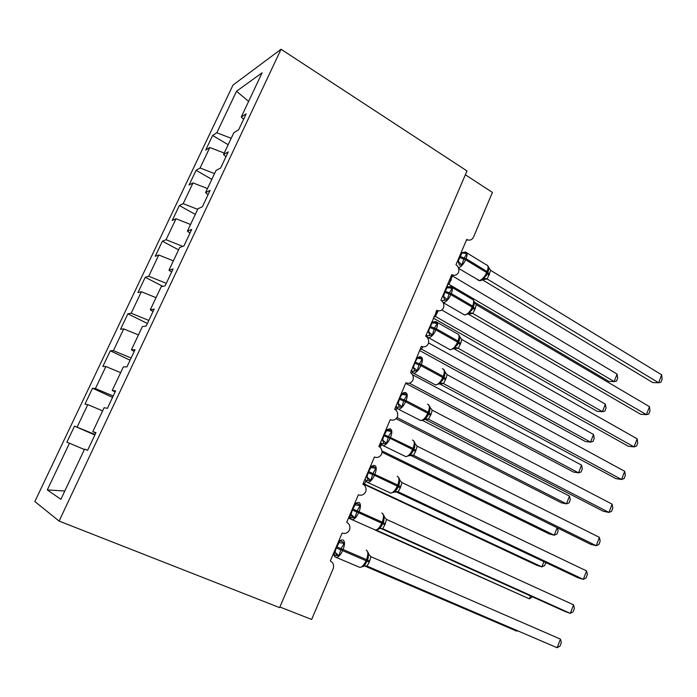 <?xml version="1.0" encoding="UTF-8"?>
<svg xmlns="http://www.w3.org/2000/svg" width="697" height="697" viewBox="0 0 697 697"><rect width="100%" height="100%" fill="white"/><g stroke="black" fill="none" stroke-linecap="round" stroke-linejoin="round"><path stroke-width="1.05" d="M232.981 85.095L34.85 501.518L59.097 521.077L281.048 49.252L232.981 85.095M465.361 174.773L492.422 192.416L473.533 237.041C472.296 239.541 470.414 240.517 467.905 239.968L466.72 239.428L455.986 264.721C458.548 266.611 459.393 269.181 458.53 272.449C457.11 274.906 455.124 275.751 452.58 275.001L451.787 274.618L440.931 300.215C443.527 302.062 444.381 304.633 443.51 307.935C441.933 310.592 439.781 311.42 437.063 310.426L425.693 336.128C428.324 337.94 429.195 340.511 428.315 343.839C426.581 346.697 424.273 347.498 421.389 346.261L410.603 372.66C413.025 374.507 413.809 377.007 412.938 380.17C411.178 383.071 408.843 383.925 405.924 382.723L394.668 409.252L395.391 409.705C397.56 411.57 398.222 413.983 397.368 416.937C395.591 419.882 393.221 420.779 390.259 419.629L378.872 446.481L379.978 447.213C381.895 449.086 382.435 451.395 381.616 454.156C379.813 457.145 377.417 458.095 374.411 456.988L362.884 484.171L364.339 485.19C366.021 487.037 366.465 489.25 365.672 491.829C363.851 494.861 361.412 495.855 358.371 494.8L346.697 522.314L348.474 523.63C349.938 525.442 350.286 527.551 349.528 529.964C347.681 533.048 345.215 534.085 342.131 533.083L330.317 560.937L332.373 562.54C333.724 564.439 333.941 566.583 333.035 568.961L311.655 619.476L279.88 606.991M94.836 434.998L74.509 426.137L95.08 434.492M74.509 426.137L66.877 442.194L69.465 443.214L47.291 489.921L60.892 499.305L84.564 449.121L87.622 450.314L95.959 432.619L92.806 431.661L104.097 407.719L107.399 408.337L115.624 390.878L112.226 390.486L123.378 366.857L126.915 366.927L135.026 349.702L131.393 349.859L142.397 326.544L146.161 326.074L154.176 309.076L150.308 309.773L161.164 286.763L165.154 285.761L173.056 268.99L168.97 270.209L179.687 247.496L183.903 245.98L191.701 229.435L187.397 231.16L197.965 208.743L202.4 206.73L210.093 190.394L205.58 192.616L216.018 170.486L220.653 167.986L228.25 151.868L223.528 154.568L233.835 132.726L238.67 129.747L246.163 113.838L241.249 117.009L262.107 72.784L236.527 91.263L216.819 132.77L231.204 138.294M95.768 433.02L92.806 431.661M112.565 397.368L92.518 388.238L95.402 388.569L113.219 395.992M115.11 391.975L112.226 390.486M130.086 360.201L110.309 350.8L113.393 350.669L131.132 357.97M134.199 351.471L131.393 349.859M147.389 323.478L127.882 313.824L131.167 313.232L148.827 320.42M153.026 311.498L150.308 309.773M162.828 286.345L145.237 277.293L148.714 276.256L166.304 283.33M171.619 272.057L168.97 270.209M178.571 249.857L162.392 241.197L166.052 239.724L182.788 246.381M189.959 233.12L187.397 231.16M195.299 214.397L179.329 205.537L183.18 203.646L197.687 209.344M208.072 194.69L205.58 192.616M211.836 179.356L196.075 170.303L200.1 167.994L214.545 173.605M225.941 156.747L223.528 154.568M216.819 132.77L212.62 135.479L205.693 150.055L209.823 147.511L224.234 153.07M228.172 144.732L212.62 135.479M243.593 119.292L241.249 117.009M69.465 443.214L84.372 449.53M77.184 426.947L87.778 404.626L84.982 404.103L92.518 388.238M87.778 404.626L102.625 410.847M95.402 388.569L105.866 366.526L102.86 366.474L110.309 350.8M105.866 366.526L120.642 372.642M113.393 350.669L123.726 328.897L120.529 329.298L127.882 313.824M123.726 328.897L138.442 334.917M131.167 313.232L141.369 291.729L137.971 292.583L145.237 277.293M141.369 291.729L156.023 297.654M148.714 276.256L158.794 255.015L155.213 256.304L162.392 241.197M158.794 255.015L173.387 260.844M166.052 239.724L176.01 218.745L172.237 220.461L179.329 205.537M176.01 218.745L190.542 224.486M183.18 203.646L193.025 182.919L189.07 185.053L196.075 170.303M193.025 182.919L207.488 188.565M200.1 167.994L209.823 147.511M248.62 101.387L236.527 91.263M281.048 49.252L467.007 170.948L279.61 607.618L59.097 521.077M47.291 489.921L64.812 490.993M474.491 302.202L608.96 381.442L614.17 381.581L617.089 374.097L452.423 275.942L449.138 284.054L447.552 284.603M617.089 374.097L617.716 378.131L616.549 381.111L614.17 381.581L447.927 283.723M448.302 286.763L446.969 285.979M463.252 253.29L464.855 252.593L466.755 253.708L463.714 259.049L462.033 264.869L459.506 265.217L458.121 261.427L461.989 252.854L461.222 252.392M482.446 279.828L652.775 382.583L658.613 382.74L487.22 279.009L485.548 278.626L483.047 279.427L483.666 277.946L486.497 275.341L487.874 272.405L487.098 271.551C488.597 267.526 488.344 265.287 486.349 264.825L466.755 252.828M661.653 374.812L662.15 379.09L660.939 382.244L658.613 382.74L661.653 374.812L490.671 270.375L487.22 279.009L482.638 279.715M457.406 261.384L458.121 261.427M457.546 261.044L458.182 261.427M487.412 273.52L488.623 269.992L488.562 267.047L487.595 265.496M462.033 264.869L458.312 261.514M461.989 252.854L466.755 253.708M483.666 277.946L487.09 278.931M488.292 266.89L490.671 270.375M446.829 287.512L450.166 287.26L452.057 288.445L449.399 292.853L447.274 299.736L442.595 300.642M468.323 314.103L640.613 414.262L646.398 414.654L472.819 313.458L468.611 313.911L469.194 312.5L472 309.956L473.437 306.907L472.636 306.105C474.195 301.871 473.925 299.527 471.808 299.065L452.022 287.391M472.801 313.476L468.584 313.938M649.465 406.647L650.013 410.829L648.794 414.018L646.398 414.654L649.465 406.647L476.304 304.728L475.154 308.797L472.819 313.458M446.463 287.164L452.057 288.445M442.621 296.225L443.527 296.382L445.156 291.207L447.247 287.626M442.743 295.929L443.388 296.303M472.975 308.03L474.178 304.572L474.16 301.418L473.124 299.762M447.274 299.736L443.527 296.382M469.194 312.5L472.688 313.389M473.882 301.313L476.304 304.728M431.844 322.528L435.311 322.336L437.176 323.582L434.475 328.104L432.34 335.013L427.697 335.771L426.12 335.187M454.008 348.788L454.557 347.454L457.328 344.98L458.835 341.818L458.007 341.06C459.628 336.607 459.332 334.159 457.101 333.706L437.115 322.345M637.145 438.805L637.746 442.891L636.509 446.115L634.052 446.899L637.145 438.805L461.78 339.483L460.612 343.586L458.234 348.317L634.052 446.899L628.328 446.272L454.035 348.77M454.392 348.526L458.234 348.317L454.339 348.552M431.53 322.354L437.176 323.582M427.662 331.476L428.568 331.667L429.761 327.503L432.323 322.798M427.775 331.214L428.428 331.58M458.365 342.941L459.567 339.552L459.593 336.172L458.495 334.403M432.34 335.013L428.568 331.667M454.557 347.454L458.112 348.239M459.297 336.137L461.78 339.483M416.562 358.031L420.274 357.831L422.129 359.138L418.914 364.853L417.242 370.699L412.633 371.309L411.117 370.551M439.241 384.073L439.755 382.819L442.482 380.414L444.773 374.977L444.86 371.335L443.693 369.436M624.704 471.311L625.348 475.302L624.103 478.56L621.567 479.492L624.704 471.311L447.082 374.637L445.906 378.776L443.501 383.577L621.567 479.492L615.913 478.621L439.58 383.829M439.485 383.89L443.501 383.577L439.781 383.577M416.431 357.953L422.129 359.138M412.528 367.145L413.426 367.354L415.09 362.074L417.233 358.389M412.624 366.918L413.286 367.275M417.242 370.699L413.234 367.267M439.755 382.819L443.379 383.489M444.547 371.362L447.082 374.637M397.22 403.232L398.109 403.476L399.79 398.144L401.96 394.397L401.15 393.979L401.664 393.535L405.062 393.735L406.9 395.121L403.633 400.958L401.951 406.813L397.386 407.266L395.931 406.342M424.29 419.768L427.453 416.275L429.117 412.859L428.228 412.197C429.936 407.484 429.666 404.809 427.418 404.164M612.123 504.166L612.82 508.052L611.565 511.337L608.96 512.426L612.123 504.166L432.21 410.202L431.025 414.375L428.463 419.158L608.96 512.426L603.367 511.302L424.865 419.237M428.603 419.228L424.943 418.984M397.299 403.049L397.97 403.397M427.453 416.275L429.822 410.716L429.953 406.891L428.707 404.861M401.951 406.813L398.109 403.476M401.96 394.397L406.9 395.121M424.778 418.592L428.463 419.158M429.622 407.004L432.21 410.202M433.351 318.076L597.259 411.352L602.417 411.7L605.362 404.138L441.785 309.982M605.362 404.138L606.033 408.093L604.857 411.108L602.417 411.7L435.416 316.429L433.865 316.856M438.125 310.775L435.416 316.429L433.978 316.586M419.585 350.513L585.454 441.558L590.542 442.116L593.522 434.484L428.568 342.898M593.522 434.484L594.236 438.352L593.051 441.393L590.542 442.116L421.537 349.145L420.038 349.458M422.87 346.792L421.537 349.145M405.671 383.306L573.518 472.061L578.562 472.836L581.568 465.126L412.502 374.707M581.568 465.126L582.326 468.915L581.124 471.982L578.562 472.836L409.305 383.167M396.053 418.714L561.477 502.859L566.452 503.861L569.493 496.081L422.626 420.509M569.493 496.081L570.294 499.775L569.083 502.877L566.452 503.861L397.029 417.547M396.637 407.972L395.992 410.219M385.833 430.075L389.675 430.066L391.496 431.521L388.63 436.392L386.486 443.362L381.965 443.649L380.571 442.56M409.165 455.882L412.215 452.597L413.53 450.114L415.517 451.482L413.521 455.315L410.298 454.897M413.521 455.315L596.214 545.716L590.69 544.331L409.731 454.923M599.411 537.361L600.161 541.151L598.889 544.47L596.214 545.716L599.411 537.361L417.172 446.176L415.517 451.482M385.685 430.432L391.496 431.521M381.729 439.755L382.609 440.025L383.847 435.738L386.504 430.842M381.79 439.607L382.47 439.946M404.199 455.829L405.907 456.666C408.39 456.169 410.629 453.773 412.615 449.487L413.53 450.096L414.689 446.925L414.872 442.856L413.556 440.696M386.486 443.362L382.609 440.025M409.618 454.792L413.382 455.246M414.523 443.065L417.172 446.176M382 452.214L549.306 533.98L554.22 535.209L381.939 450.907M557.417 527.899L558.14 530.948L556.92 534.076L554.22 535.209L557.13 527.751M381.468 444.529L380.179 447.396M370.499 467.243L370.856 466.171L374.097 466.842L375.901 468.367L372.982 473.359L370.83 480.346L366.352 480.468L365.019 479.214M393.866 492.422L396.837 489.294L399.381 483.552L399.616 479.24L398.222 476.931M586.569 570.921L587.362 574.598L586.081 577.961L583.337 579.364L586.569 570.921L401.951 482.585L400.278 487.944L398.109 491.76L583.337 579.364L577.874 577.717L395.382 491.498M394.319 492.099L398.24 491.829L396.157 491.437M370.029 467.321L375.901 468.367M366.047 476.704L366.927 477.009L368.643 471.573L370.865 467.713M366.091 476.609L366.779 476.94M370.83 480.346L366.927 477.009M394.284 491.42L398.109 491.76M399.25 479.553L401.951 482.585M397.142 488.824L396.166 488.362M363.024 483.84L537.012 565.406L541.865 566.861L363.189 483.448M545.812 562.566L544.627 565.598L541.865 566.861L543.895 561.66M365.864 481.226L364.505 483.648M354.851 504.131L355.174 503.147L358.328 504.053L360.122 505.647L357.143 510.762L354.991 517.775L350.556 517.732L349.284 516.311M378.384 529.398L381.25 526.462L383.881 520.615L384.178 516.05L382.705 513.593M573.579 604.839L574.433 608.403L573.134 611.8L570.312 613.369L573.579 604.839L386.547 519.422L384.857 524.832L382.662 528.709L570.312 613.369L564.927 611.461L380.789 528.431M354.189 504.654L360.122 505.647M350.182 514.116L351.053 514.447L352.316 510.073L355.043 505.037M350.199 514.055L350.905 514.369M354.991 517.775L351.053 514.447M378.767 528.483L382.662 528.709M383.786 516.477L386.547 519.422M375.239 530.103L529.389 598.845L376.302 530.095M350.007 518.289L348.657 517.897M532.456 596.815L529.389 598.845L530.522 595.944M350.844 519.152L348.491 518.098M339.021 541.456L339.3 540.558L342.375 541.708L344.152 543.39L341.112 548.626L338.96 555.657L334.569 555.439L333.358 553.862M362.884 566.687L365.463 564.1L368.19 558.184L368.556 553.296L367.005 550.674M560.458 639.123L561.364 642.582L560.048 646.014L557.156 647.748L560.458 639.123L370.961 556.703L369.253 562.174L367.031 566.095L557.156 647.748L366.352 565.912M338.158 542.44L344.152 543.39M334.83 552.259L334.124 551.963L334.978 552.329L336.259 547.92L339.021 542.806M338.96 555.657L334.978 552.329M363.059 565.99L367.031 566.095M368.147 553.836L370.961 556.703M364.575 565.938L516.782 631.151L364.74 565.912M517.444 630.794L516.782 631.151L516.991 630.602M451.342 279.724L450.035 278.748M450.933 280.691L449.626 279.715M459.48 257.428L465.64 259.781C463.575 264.163 461.187 266.855 458.487 267.866M477.454 279.75L479.248 280.551C482.045 279.758 484.52 277.101 486.672 272.579L487.447 273.433L488.623 269.992M462.085 252.671L465.474 252.044C467.408 252.453 467.609 254.693 466.075 258.744L465.64 259.781L486.672 272.579L487.098 271.551L466.075 258.744L459.924 256.391M482.899 279.497L485.713 278.835L483.439 279.079C481.488 280.429 480.181 280.961 479.527 280.682L458.67 268.45M486.497 275.341L487.403 273.564L489.102 275.428M487.83 272.527L489.529 274.4M444.712 292.261L450.889 294.657C448.694 299.257 446.246 301.914 443.545 302.629L443.161 302.629M463.13 314.129L464.821 314.957C467.574 314.312 470.039 311.707 472.2 307.142L472.993 307.987M447.361 287.216L450.663 286.589C452.71 286.998 452.937 289.342 451.334 293.603L450.889 294.657L472.2 307.142L472.636 306.105L451.334 293.603L445.156 291.207M444.756 300.041L443.336 296.295M441.166 300.355L441.079 299.858M448.363 288.018L450.166 287.26M468.741 313.816L464.568 314.966L443.144 302.594M472 309.956L472.967 308.065L474.718 309.834M473.402 307.028L475.154 308.797M429.761 327.503L435.965 329.934C433.752 334.577 431.321 337.182 428.672 337.749L427.252 337.078M448.65 348.927L450.227 349.763C452.937 349.258 455.385 346.705 457.563 342.114L458.391 342.872L459.567 339.552M432.48 322.153L435.677 321.535C437.838 321.944 438.082 324.384 436.418 328.871L435.965 329.934L457.563 342.114L458.007 341.06L436.418 328.871L430.215 326.44M429.831 335.266L428.367 331.572M426.32 335.431L426.224 334.865M433.299 323.147L435.311 322.336M457.946 348.151L454.183 348.666M457.328 344.971L458.356 342.968L460.177 344.632M458.8 341.913L460.612 343.586M414.637 363.154L420.866 365.629C418.697 370.203 416.327 372.747 413.739 373.27L412.31 372.599M434.004 384.134L435.59 384.979C438.23 384.509 440.617 382.008 442.761 377.486L443.614 378.192L444.059 377.129L443.205 376.415C444.886 371.78 444.573 369.218 442.273 368.73M420.561 356.881C422.8 357.317 423.053 359.87 421.319 364.548L420.866 365.629L442.761 377.486L443.205 376.415L421.319 364.548L415.09 362.074M417.459 358.493L419.115 357.291M444.05 377.155L444.782 374.925M414.732 370.909L413.312 367.328L412.511 367.188M411.291 370.848L411.204 370.281M442.473 380.414L443.588 378.279L445.461 379.839M443.588 378.279L444.033 377.216L445.906 378.776M399.329 399.233L405.584 401.742C403.493 406.203 401.193 408.695 398.693 409.226L397.203 408.555M419.185 419.76L420.84 420.613C423.401 420.125 425.719 417.686 427.775 413.277L428.664 413.931L429.822 410.716M405.419 392.638C407.597 393.23 407.806 395.905 406.046 400.653L405.584 401.742L427.775 413.277L428.228 412.197L406.046 400.653L399.79 398.144M402.021 394.424L403.781 393.082M399.459 406.97L397.909 403.38M396.088 406.682L396.001 406.107M401.202 393.857L401.664 393.535M428.585 419.237L424.612 419.533M428.638 414.009L430.572 415.456M429.091 412.929L431.025 414.375M437.638 312.038L436.305 311.106M437.228 313.014L435.895 312.082M420.308 348.814L421.206 349.031L420.064 349.389M383.847 435.738L390.128 438.3C388.107 442.63 385.885 445.069 383.455 445.618L381.912 444.947M412.215 452.597L413.53 450.114M390.085 428.812C392.211 429.579 392.385 432.367 390.599 437.193L390.128 438.3L412.615 449.487L413.077 448.389C414.82 443.606 414.584 440.818 412.389 440.016M412.241 452.562L413.992 449.007L413.077 448.389L384.317 434.64M386.399 430.79L388.273 429.282M384.003 443.458L382.409 439.929M380.71 442.943L380.614 442.368M385.877 429.971L386.356 429.64M413.504 455.315L409.557 455.603M413.974 449.06L415.97 450.401M381.329 444.869L379.891 444.076M380.893 445.888L379.456 445.095M368.173 472.688L374.481 475.284C372.529 479.501 370.377 481.888 368.033 482.446L366.439 481.793M389.039 492.326L390.799 493.154C393.195 492.648 395.356 490.305 397.281 486.131L398.222 486.68L398.684 485.582L397.743 485.025C399.512 480.163 399.329 477.253 397.177 476.278M374.577 465.422C376.641 466.354 376.772 469.273 374.951 474.169L374.481 475.284L397.281 486.131L397.743 485.025L368.643 471.573M370.604 467.591L372.59 465.91M368.356 480.39L366.718 476.922M365.141 479.641L365.054 479.057M370.377 466.511L370.856 466.171M396.837 489.294L398.214 486.724L400.278 487.944M398.214 486.724L398.675 485.617L400.731 486.846M363.242 483.335L364.496 483.657M352.316 510.073L358.65 512.722C356.759 516.826 354.686 519.16 352.421 519.727L350.783 519.082M373.697 529.276L375.5 530.086C377.818 529.563 379.909 527.272 381.764 523.203L384.857 524.832M358.885 502.467C360.889 503.574 360.968 506.614 359.121 511.589L358.65 512.722L381.764 523.203L382.226 522.088C384.03 517.157 383.881 514.125 381.79 512.983M383.202 522.602L352.795 508.949M354.634 504.855L356.725 502.964M350.164 517.557L350.295 514.151M352.525 517.766L350.844 514.351M349.389 516.765L349.302 516.181M354.686 503.487L355.174 503.147M381.25 526.462L383.193 522.619L385.319 523.726M336.259 547.92L342.619 550.613C340.798 554.603 338.794 556.886 336.616 557.469L334.935 556.842M358.171 566.678L360.018 567.471C362.248 566.931 364.261 564.683 366.056 560.728L369.253 562.174M342.994 539.966C344.945 541.247 344.98 544.418 343.107 549.463L342.619 550.613L366.056 560.728L366.526 559.595C368.356 554.594 368.251 551.432 366.221 550.116M369.724 561.041L367.528 560.057L365.463 564.1L367.528 560.048L336.747 546.779M338.463 542.571L340.685 540.445M334.29 555.3L334.342 552.059M336.494 555.587L335.597 552.826L334.778 552.242M333.454 554.35L334.978 556.868L360.018 567.471L364.017 566.008M338.794 540.959L339.3 540.558M364.357 565.964L363.215 566.461M467.905 239.968L466.354 240.282M452.58 275.001L451.56 275.149M437.063 310.426L436.575 310.47M486.462 275.385L487.447 273.433M471.965 309.999L474.178 304.572M426.111 335.135L426.137 335.266C427.444 337.322 428.272 338.15 428.611 337.749L450.166 349.772L456.387 347.725M457.293 345.024L458.391 342.872M459.741 336.677L459.611 336.242M411.108 370.508L413.53 373.226L435.59 384.979L441.306 383.002M442.447 380.457L443.614 378.192M416.614 358.058C419.298 356.759 420.605 356.367 420.526 356.881M444.033 377.216L444.764 374.986M445.026 371.945L444.878 371.44M395.922 406.29L398.17 409.095L420.84 420.613L426.155 418.731M427.427 416.309L428.664 413.931M401.245 393.918C403.894 392.55 405.21 392.123 405.192 392.638M398.283 403.58L397.168 403.363M429.979 407.031L430.154 407.623M380.562 442.508L382.636 445.383L405.907 456.666L410.864 454.888M413.53 450.096L414.689 446.925M385.911 430.023L389.693 428.803M382.993 440.251L381.642 439.964M414.907 443.039L415.098 443.719M365.01 479.153L366.936 482.097L390.799 493.154L395.417 491.481M396.82 489.32L398.222 486.68M398.684 485.582L399.381 483.552M370.334 466.598L374.001 465.396M367.511 477.367L365.925 476.992M398.675 485.617L399.364 483.613M399.651 479.466L399.86 480.233M349.275 516.242L351.044 519.256L375.5 530.086L379.804 528.518M381.233 526.488L383.881 520.615M354.66 503.556L358.136 502.424M351.837 514.926L350.033 514.456M383.193 522.619L383.864 520.676M384.213 516.32L384.439 517.174M338.838 540.924L342.088 539.879M335.963 552.948L333.95 552.355M368.6 553.61L368.783 554.411"/></g></svg>
